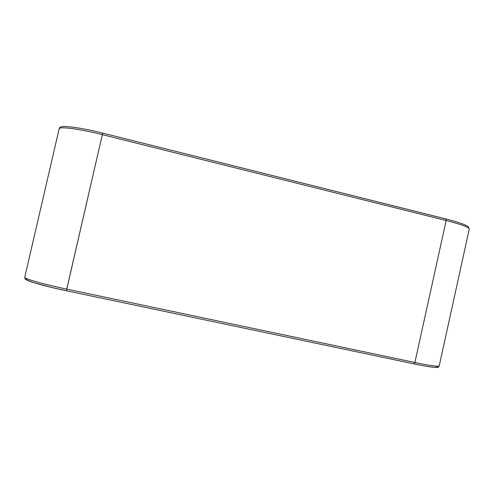 <?xml version="1.0" encoding="UTF-8"?>
<svg xmlns="http://www.w3.org/2000/svg" width="494" height="494" viewBox="0 0 494 494"><rect width="100%" height="100%" fill="white"/><g stroke="black" fill="none" stroke-linecap="round" stroke-linejoin="round"><path stroke-width="0.74" d="M414.886 362.497L446.156 220.522L102.338 134.652L66.746 289.113L414.886 362.497C424.241 364.492 438.604 367.141 439.203 365.955C438.604 367.141 424.241 364.492 414.886 362.497L413.941 363.874L66.4 290.756L102.338 134.652C89.463 131.237 60.466 125.544 59.157 128.792C60.466 125.544 89.463 131.237 102.338 134.652L102.727 133.108L445.81 218.947L102.727 133.108L102.338 134.652L446.156 220.522L414.886 362.497L66.746 289.113C53.636 286.464 24.811 279.456 24.749 277.307C24.811 279.456 53.636 286.464 66.746 289.113L66.4 290.756L413.941 363.874L414.886 362.497M436.06 366.171C441.834 369.135 424.47 366.153 413.984 363.88L413.892 363.862M469.257 229.086C469.393 226.931 455.419 222.794 446.156 220.522L445.81 218.947L446.156 220.522C455.419 222.794 469.393 226.931 469.257 229.086L439.203 365.955C438.691 367.036 438.067 367.53 437.338 367.425C434.374 367.684 426.575 366.499 413.941 363.874L66.4 290.756L51.506 287.422L32.604 282.358L25.682 279.493L24.959 278.696L24.749 277.307L59.157 128.792C59.441 127.477 60.62 126.748 62.695 126.612C65.078 125.797 83.634 128.193 102.727 133.108L445.897 218.953C464.817 223.72 468.392 226.629 468.108 226.604L469.257 229.086M27.417 278.943C19.223 279.598 52.284 288.002 66.4 290.75"/></g></svg>
